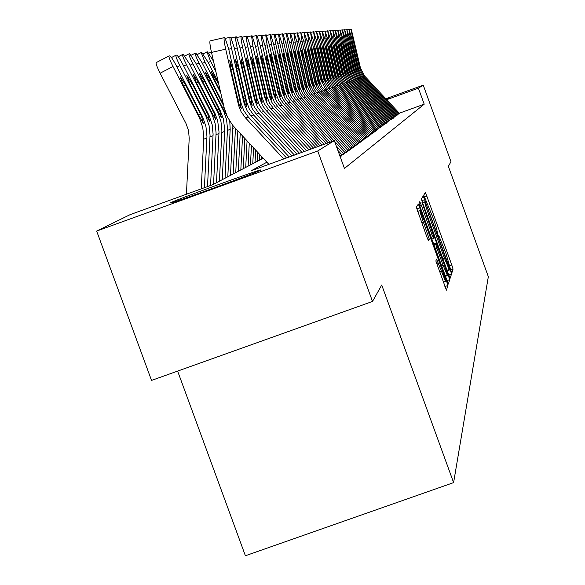 <?xml version="1.0" encoding="UTF-8"?>
<svg xmlns="http://www.w3.org/2000/svg" width="585" height="585" viewBox="0 0 585 585"><rect width="100%" height="100%" fill="white"/><g stroke="black" fill="none" stroke-linecap="round" stroke-linejoin="round"><path stroke-width="0.88" d="M450.83 270.314L451.898 272.786L453.053 269.1L451.774 264.946L426.823 196.158L425.317 192.567L423.73 195.141L432.951 217.576C435.642 225.115 436.995 229.539 437.017 230.863L437.726 234.19L438.787 236.706L439.064 236.26L445.967 253.451L450.83 270.314M170.308 202.885C174.747 200.297 254.358 171.244 260.61 169.935L261.027 170.008C258.855 171.771 177.994 201.328 170.791 202.988L170.308 202.885M386.02 98.967L388.491 98.17L386.173 99.128M435.847 260.954L446.406 290.167L447.905 285.502L446.552 281.049L418.355 203.997L416.352 207.244L426.889 237.02L428.512 240.852L429.31 239.199L423.46 222.329C420.856 215.009 419.701 211.09 419.979 210.556L424.3 220.742L441.836 269.056C444.483 276.515 445.653 280.5 445.353 281.005L436.585 259.148L435.847 260.954M385.822 98.755L423.247 85.161L450.976 161.709L448.366 166.352L488.336 276.676L453.609 482.618L381.727 285.027L372.506 301.45L317.735 150.974L96.664 231.075L130.177 214.622L212.648 184.728L263.192 158.235M423.247 85.161L418.407 88.181L386.7 99.699M266.884 162.199L251.272 170.732L334.327 140.627L344.448 168.436L424.205 104.188L418.407 88.181M334.327 140.627L317.735 150.974M448.636 274.621L450.187 278.219L451.525 273.963L450.223 269.714L423.226 195.96L421.419 198.929L422.706 203.156L448.636 274.621M446.86 280.639L449.755 279.608L448.359 284.054M419.781 205.986L421.383 205.415L419.789 201.649L418.94 202.995L420.257 207.324L448.322 284.069M421.383 205.415L432.03 234.761L433.602 238.475L434.099 237.415L422.004 202.425L449.755 279.608M397.785 114.338L399.467 113.402M396.55 115.845L396.213 115.464L397.939 114.506M394.955 117.007L394.604 116.62L396.374 115.64M393.317 118.199L392.966 117.812L394.773 116.803M391.643 119.42L391.285 119.026L393.135 117.987M389.924 120.671L389.566 120.269L391.453 119.208M388.162 121.951L387.797 121.541L389.734 120.451M386.356 123.259L385.99 122.85L387.972 121.731M384.126 124.174L386.166 123.04M382.612 125.987L382.232 125.563L384.308 124.378M380.265 126.952L382.414 125.753M378.671 128.854L378.283 128.422L380.462 127.172M376.199 129.885L378.458 128.62M374.086 131.406L376.228 130.63L377.479 129.716L376.404 130.104M371.906 132.97L374.1 132.173L375.387 131.237L374.298 131.632M369.676 134.579L371.914 133.768L373.23 132.802L372.126 133.204M367.38 136.232L369.661 135.398L371.022 134.411L369.895 134.821M365.011 137.928L367.351 137.08L368.747 136.071L367.607 136.48M362.583 139.683L364.974 138.813L366.407 137.767L365.252 138.192M360.075 141.482L362.524 140.597L364.002 139.523L362.824 139.947M357.493 143.34L360.002 142.426L361.523 141.321L360.323 141.753M354.839 145.248L357.406 144.32L358.971 143.179L357.757 143.618M352.097 147.215L354.722 146.265L356.338 145.087L355.102 145.541M349.267 149.248L351.965 148.276L353.632 147.062L352.367 147.515M346.349 151.347L349.113 150.345L350.832 149.095L349.552 149.563M343.336 153.511L346.174 152.48L347.951 151.193L346.642 151.669M340.229 155.749L343.139 154.689L344.974 153.358L343.644 153.84M340.214 156.817L341.896 155.595L340.543 156.085M424.205 104.188L399.299 113.219L364.667 76.05L360.492 68.153L351.263 29.25L352.163 36.014L351.146 36.248M177.628 371.095L245.393 555.75L453.609 482.618M372.506 301.45L151.53 380.418L96.664 231.075M449.419 268.888L426.143 204.26L425.068 201.701L424.834 202.074C424.82 203.331 426.18 207.807 428.922 215.492L444.322 257.948L449.156 269.429L449.419 268.888M443.072 265.195L447.203 274.979C447.481 274.475 446.326 270.584 443.744 263.316L436.125 243.009L435.664 244.084L436.988 248.428L443.072 265.195L441.463 265.773M398.743 113.995L363.709 76.386L359.504 68.445L352.163 36.014M399.643 113.6L399.306 113.227L398.546 113.775M359.139 65.981L359.753 65.717L360.916 71.151L359.724 68.379L355.08 48.08L354.196 42.668L355.731 47.97L355.088 48.116M359.753 65.717L355.731 47.97M397.193 115.113L361.757 77.074L357.508 69.037L350.071 36.233L349.04 36.467M398.114 114.711L362.737 76.73L358.51 68.737L351.124 36.124L348.952 29.404L350.071 36.233M357.135 66.544L357.764 66.28L358.934 71.772L357.727 68.971L353.033 48.438L352.133 42.961L353.698 48.321L353.04 48.475M357.764 66.28L353.698 48.321M395.614 116.261L359.76 77.776L355.461 69.644L347.936 36.453L346.876 36.694M395.416 116.042L396.213 115.464L360.762 77.417L356.492 69.337L349.011 36.343L346.81 29.542L347.936 36.453M355.088 67.121L355.731 66.851L356.908 72.408L355.68 69.578L350.934 48.804L350.027 43.261L351.614 48.687L350.941 48.84M355.731 66.851L351.614 48.687M393.997 117.439L357.713 78.492L353.362 70.266L345.75 36.679L344.667 36.928M393.793 117.212L394.604 116.62L358.744 78.127L354.415 69.951L346.846 36.57L344.616 29.689L345.75 36.679M352.989 67.714L353.647 67.436L354.839 73.059L353.596 70.2L348.784 49.177L347.878 43.568L349.479 49.06L348.792 49.213M353.647 67.436L349.479 49.06M392.338 118.638L355.621 79.224L351.219 70.902L343.512 36.913L342.4 37.169M392.133 118.411L392.966 117.812L356.674 78.858L352.294 70.58L344.638 36.796L342.371 29.835L343.512 36.913M350.839 68.321L351.512 68.035L352.718 73.725L351.453 70.829L346.591 49.564L345.669 43.882L347.3 49.44L346.598 49.601M351.512 68.035L347.3 49.44M390.641 119.874L353.472 79.977L349.018 71.553L341.216 37.155L340.082 37.411M390.429 119.64L391.285 119.026L354.554 79.597L350.123 71.224L342.371 37.03L340.068 29.989L341.216 37.155M348.638 68.942L349.333 68.65L350.539 74.412L349.26 71.48L344.331 49.952L343.41 44.204L345.062 49.827L344.346 49.988M349.333 68.65L345.062 49.827M388.901 121.132L351.278 80.752L346.766 72.218L338.869 37.396L337.706 37.667M388.689 120.898L389.566 120.269L352.382 80.364L347.899 71.882L340.053 37.272L337.706 30.149L338.869 37.396M346.386 69.578L347.095 69.279L348.316 75.114L347.015 72.145L342.028 50.354L341.092 44.533L342.773 50.222L342.035 50.39M347.095 69.279L342.773 50.222M387.116 122.426L349.026 81.542L344.455 72.906L336.463 37.652L335.263 37.923M386.904 122.192L387.797 121.541L350.159 81.139L345.618 72.562L337.669 37.52L335.293 30.303L336.463 37.652M344.075 70.229L344.799 69.922L346.035 75.831L344.711 72.832L339.658 50.763L338.722 44.869L340.426 50.632L339.666 50.807M344.799 69.922L340.426 50.632M385.288 123.757L346.715 82.353L342.093 73.608L333.991 37.908L332.763 38.186M385.069 123.515L385.99 122.85L347.878 81.944L343.285 73.257L335.234 37.776L332.814 30.471L333.991 37.908M341.706 70.895L342.452 70.58L343.695 76.562L342.349 73.527L337.238 51.188L336.287 45.221L338.02 51.049L337.245 51.231M342.452 70.58L338.02 51.049M383.416 125.117L344.346 83.18L339.666 74.324L331.461 38.171L330.203 38.456M384.506 124.605L345.538 82.763L340.887 73.966L332.733 38.04L330.269 30.639L331.461 38.171M339.278 71.582L340.039 71.26L341.296 77.322L339.929 74.251L334.744 51.619L333.794 45.572L335.549 51.48L334.759 51.663M340.039 71.26L335.549 51.48M381.493 126.514L341.918 84.035L337.172 75.063L328.858 38.442L327.571 38.734M381.266 126.265L382.232 125.563L343.139 83.604L338.43 74.69L330.167 38.303L327.666 30.808L328.858 38.442M336.784 72.284L337.567 71.955L338.832 78.097L337.443 74.982L332.192 52.065L331.234 45.937L333.019 51.919L332.207 52.109M337.567 71.955L333.019 51.919M379.519 127.947L339.424 84.913L334.62 75.823L326.196 38.72L324.872 39.02M380.667 127.398L340.682 84.467L335.907 75.443L327.534 38.581L324.989 30.99L326.196 38.72M334.225 73.008L335.029 72.672L336.309 78.887L334.898 75.736L329.574 52.518L328.609 46.317L330.423 52.372L329.589 52.562M335.029 72.672L330.423 52.372M377.493 129.417L336.865 85.805L331.995 76.598L323.454 39.005L322.101 39.312M377.259 129.161L378.283 128.422L338.152 85.359L333.318 76.211L324.836 38.859L322.247 31.166L323.454 39.005M331.6 73.747L332.426 73.403L333.713 79.706L332.28 76.518L326.891 52.986L325.911 46.698L327.754 52.84L326.898 53.03M332.426 73.403L327.754 52.84M375.409 130.923L334.24 86.734L329.304 77.395L320.646 39.297L319.249 39.612M376.616 130.345L335.563 86.266L330.657 76.993L322.057 39.151L319.425 31.356L320.646 39.297M328.909 74.507L329.75 74.149L331.051 80.54L329.596 77.308L324.127 53.469L323.147 47.093L325.019 53.315L324.134 53.513M329.75 74.149L325.019 53.315M373.274 132.473L331.541 87.677L326.532 78.222L317.757 39.597L316.324 39.926M374.51 131.881L332.894 87.202L327.929 77.805L319.213 39.444L316.529 31.546L317.757 39.597M326.137 75.289L327.008 74.924L328.317 81.403L326.832 78.127L321.289 53.959L320.302 47.502L322.203 53.805L321.304 54.01M327.008 74.924L322.203 53.805M371.073 134.067L328.763 88.649L323.688 79.063L314.788 39.904L313.319 40.241M372.345 133.453L330.159 88.159L325.121 78.639L316.288 39.751L313.553 31.744L314.788 39.904M323.293 76.094L324.185 75.714L325.509 82.288L324.002 78.968L318.379 54.471L317.377 47.919L319.315 54.303L318.386 54.515M324.185 75.714L319.315 54.303M368.821 135.705L325.911 89.651L320.763 79.926L311.739 40.219L310.226 40.57M370.115 135.069L327.344 89.147L322.24 79.494L313.275 40.065L310.489 31.948L311.739 40.219M320.368 76.92L321.282 76.533L322.62 83.194L321.085 79.831L315.381 54.99L314.372 48.343L316.346 54.822L315.395 55.041M321.282 76.533L316.346 54.822M366.495 137.395L320.522 87.494L317.947 81.6L308.602 40.548L307.045 40.906M367.833 136.736L322.013 86.997L319.461 81.147L310.182 40.387L307.344 32.153L308.602 40.548M317.355 77.768L318.298 77.374L319.651 84.13L318.086 80.723L312.302 55.524L311.286 48.789L313.297 55.356L312.31 55.575M318.298 77.374L313.297 55.356M364.104 139.128L317.465 88.51L314.862 82.529L305.37 40.884L303.769 41.25M365.479 138.448L319.008 87.999L316.419 82.061L307.001 40.716L304.105 32.365L305.37 40.884M314.262 78.639L315.235 78.236L316.595 85.088L315.001 81.637L309.129 56.08L308.105 49.242L310.152 55.897L309.143 56.131M315.235 78.236L310.152 55.897M361.647 140.912L316.851 92.832L314.328 89.549L311.476 82.682L302.05 41.228L300.397 41.608M363.051 140.21L315.907 89.022L313.282 83.004L303.725 41.06L300.77 32.592L302.05 41.228M311.074 79.538L312.076 79.121L313.45 86.083L311.827 82.58L305.867 56.643L304.836 49.703L306.92 56.46L305.882 56.701M312.076 79.121L306.92 56.46M359.11 142.747L313.655 93.958L311.088 90.624L308.397 84.474L298.628 41.586L296.924 41.974M360.557 142.023L315.264 93.388L312.719 90.083L310.05 83.977L300.354 41.411L297.341 32.819L298.628 41.586M307.79 80.467L308.821 80.035L310.211 87.099L308.558 83.545L302.503 57.228L301.472 50.186L303.593 57.045L302.518 57.286M308.821 80.035L303.593 57.045M356.506 144.641L310.357 95.114L307.754 91.728L305.026 85.483L295.103 41.952L293.348 42.354M357.991 143.888L312.017 94.529L309.436 91.172L306.723 84.971L296.88 41.769L294.189 33.031L293.809 33.053L295.103 41.952M304.412 81.425L305.472 80.979L306.876 88.152L305.187 84.547L299.045 57.835L297.999 50.683L300.163 57.637L299.059 57.893M305.472 80.979L300.163 57.637M353.815 146.594L306.957 96.306L304.317 92.869L301.546 86.529L291.469 42.332L289.663 42.742M355.344 145.811L308.668 95.706L306.05 92.298L303.301 86.002L293.297 42.142L290.555 33.272L290.167 33.294L291.469 42.332M300.931 82.405L302.021 81.944L303.439 89.234L301.721 85.571L295.476 58.456L294.423 51.188L296.632 58.251L295.491 58.515M302.021 81.944L296.632 58.251M351.044 148.605L303.454 97.534L300.77 94.046L297.962 87.604L287.725 42.72L285.853 43.144M352.616 147.8L305.224 96.913L302.555 93.454L299.769 87.063L289.612 42.522L286.811 33.513L286.409 33.542L287.725 42.72M297.341 83.421L298.467 82.946L299.9 90.346L298.138 86.631L291.798 59.092L290.738 51.714L292.99 58.888L291.813 59.151M298.467 82.946L292.99 58.888M348.177 150.681L299.842 98.806L297.114 95.26L294.262 88.715L283.857 43.122L281.933 43.561M349.801 149.848L301.663 98.163L298.957 94.653L296.127 88.159L285.802 42.924L282.95 33.769L282.533 33.798L283.857 43.122M293.633 84.467L294.796 83.977L296.244 91.494L294.445 87.728L288.003 59.75L286.935 52.255L289.231 59.538L288.017 59.816M294.796 83.977L289.231 59.538M261.656 159.04L261.773 156.714M259.484 160.18L259.777 154.572M345.23 152.824L334.627 141.438M333.984 140.751L296.112 100.115L292.873 95.735L290.438 89.863L279.864 43.539L277.882 43.992M346.898 151.954L297.992 99.45L295.242 95.882L292.361 89.286L281.875 43.327L278.965 34.032L278.533 34.062L279.864 43.539M289.809 85.549L291.008 85.037L292.471 92.686L290.635 88.861L284.091 60.438L283.016 52.818L285.356 60.211L284.105 60.496M291.008 85.037L285.356 60.211M257.283 161.328L257.744 152.392M255.045 162.506L255.674 150.177M342.181 155.04L337.896 150.433M330.159 142.133L292.266 101.461L288.968 97.015L286.27 90.156L275.747 43.97L273.692 44.438M332.09 141.438L294.204 100.781L290.935 96.371L288.485 90.456L277.824 43.751L274.855 34.31L274.409 34.332L275.747 43.97M343.9 154.133L336.243 145.899M285.86 86.66L287.103 86.141L288.573 93.907L286.701 90.024L280.047 61.14L278.965 53.396L281.356 60.913L280.061 61.206M287.103 86.141L281.356 60.913M252.771 163.698L253.576 147.925M250.46 164.911L251.44 145.636M326.218 143.566L288.281 102.858L284.939 98.338L282.423 92.276L271.491 44.409L269.371 44.899M328.207 142.842L290.292 102.156L286.972 97.673L284.252 90.755L273.634 44.189L270.606 34.588L270.138 34.617L271.491 44.409M340.806 156.385L339.571 155.04M281.787 87.816L283.067 87.275L284.551 95.172L282.643 91.231L275.871 61.864L274.774 53.995L277.217 61.63L275.886 61.937M283.067 87.275L277.217 61.63M248.113 166.14L249.276 143.303M245.722 167.39L247.067 140.934M322.138 145.043L284.171 104.305L280.763 99.706L277.977 92.613L267.089 44.869L264.895 45.367M324.192 144.298L286.248 103.574L282.869 99.019L280.332 92.898L269.312 44.635L266.212 34.881L265.729 34.91L267.089 44.869M277.568 89.008L278.891 88.445L279.652 92.116L280.369 96.488L278.438 92.474L271.55 62.617L270.453 54.61L272.946 62.376L271.564 62.69M278.891 88.445L272.946 62.376M243.287 168.67L244.822 138.528M240.815 169.964L242.534 136.078M317.918 146.572L279.915 105.797L276.456 101.117L273.853 94.85L262.541 45.345L260.267 45.864M320.046 145.804L282.065 105.044L278.628 100.408L275.813 93.249L264.837 45.103L261.67 35.18L261.173 35.21L262.541 45.345M273.21 90.236L274.577 89.659L275.345 93.388L276.091 97.834L274.094 93.761L267.082 63.392L265.978 55.246L268.53 63.143L267.096 63.465M274.577 89.659L268.53 63.143M213.488 61.154L207.521 51.846L206.936 51.911L210.622 61.359L208.231 62.602M238.3 171.281L240.216 133.585M235.74 172.626L237.846 131.047M215.887 71.597L210.622 61.359M313.545 148.159L275.513 107.34L271.988 102.58L269.341 96.203L257.831 45.835L255.477 46.369M315.754 147.362L277.736 106.565L274.241 101.841L271.615 95.516L260.201 45.586L256.969 35.495L256.449 35.524L257.831 45.835M268.69 91.509L270.109 90.916L270.892 94.712L271.637 99.238L269.597 95.092L262.46 64.196L261.349 55.911L263.959 63.94L262.475 64.277M270.109 90.916L263.959 63.94M218.315 82.222L207.792 61.747L201.788 52.46L201.181 52.526L204.911 62.142L202.432 63.429M233.137 173.986L235.441 128.466M230.49 175.376L232.91 125.599M220.794 93.037L204.911 62.142M211.17 71.421L214.205 79.136L220.348 91.077M211.222 71.399L218.761 84.16M309.026 149.797L270.957 108.942L267.367 104.101L264.427 96.627L252.947 46.339L250.512 46.895M311.308 148.97L273.253 108.137L269.7 103.333L267.031 96.898L255.411 46.083L252.098 35.817L251.565 35.846L252.947 46.339M264.018 92.832L265.488 92.211L267.031 100.686L264.939 96.474L257.671 65.03L256.552 56.591L259.221 64.76L257.692 65.111M265.488 92.211L259.221 64.76M223.316 104.042L201.979 62.544L195.851 53.089L195.214 53.162C194.842 53.908 196.099 57.176 198.995 62.953L196.428 64.284M227.792 176.794L230.183 129.365L229.773 121.219M225.042 178.228L227.506 128.839L226.592 119.698L223.653 110.974L198.995 62.953M226.775 115.567L222.731 107.991L224.128 107.589L211.492 52.423C209.978 45.476 209.525 41.63 210.132 40.884L224.282 37.645C223.711 38.383 224.187 42.23 225.7 49.177L211.492 52.423M205.393 72.401L208.472 80.255L222.731 107.991M205.437 72.379L210.329 79.896L223.77 106.046M304.339 151.493L266.233 110.602L262.577 105.666L259.586 98.061L247.894 46.866L245.371 47.443M306.701 150.637L268.617 109.768L264.5 103.991L262.029 97.337L250.446 46.603L247.06 36.153L246.504 36.175C246.022 36.862 246.49 40.423 247.894 46.866M259.177 94.2L260.698 93.556L261.51 97.49L262.255 102.192L260.12 97.907L252.713 65.893L251.587 57.301L254.321 65.615L252.735 65.973M260.698 93.556L254.321 65.615M222.249 179.697L224.728 129.855L223.448 119.121L220.157 110.441L195.953 63.37L189.686 53.747L189.035 53.82C188.633 54.588 189.913 57.915 192.86 63.794L190.198 65.176M219.404 181.189L221.905 130.894L220.969 121.578L217.978 112.7L192.86 63.794M219.631 110.594L221.452 117.526L217.825 111.135L202.52 81.41L199.448 73.388L204.45 81.037L219.631 110.594L220.157 110.441M299.483 153.255L261.334 112.32L257.612 107.296L254.563 99.552L242.651 47.414L240.033 48.014M301.933 152.371L263.111 110.682L259.616 105.571L257.1 98.799L245.298 47.136L241.832 36.497L241.254 36.526C240.757 37.221 241.217 40.848 242.651 47.414M254.161 95.618L255.74 94.953L257.312 103.75L255.118 99.391L247.572 66.785L246.439 58.032L249.239 66.5L247.594 66.873M255.74 94.953L249.239 66.5M216.501 182.71L219.024 131.947L217.715 121.015L215.061 113.585L189.708 64.226L183.302 54.427L182.622 54.5C182.206 55.29 183.493 58.675 186.498 64.672L183.727 66.105M213.547 184.26L216.084 133.022L215.134 123.537L212.084 114.492L186.498 64.672M213.81 112.335L215.653 119.398L211.938 112.89L196.348 82.617L193.233 74.434L198.344 82.222L213.81 112.335L214.359 112.166M294.438 155.083L256.252 114.104L252.457 108.985L249.612 102.126L237.217 47.977L234.497 48.599M296.983 154.162L258.811 113.205L254.548 107.216L251.981 100.313L239.96 47.692L236.413 36.855L235.814 36.884C235.287 37.594 235.755 41.294 237.217 47.977M248.947 97.088L250.592 96.401L252.179 105.359L249.927 100.927L242.234 67.714L241.1 58.8L243.967 67.414L242.256 67.801M250.592 96.401L243.967 67.414M210.556 185.489L213.094 134.119L212.136 124.539L209.057 115.413L183.222 65.118C179.99 58.99 177.803 55.663 176.67 55.136L175.961 55.209C175.522 56.014 176.831 59.473 179.887 65.579L177.014 67.063M207.507 186.593L210.052 135.237L209.079 125.563L205.971 116.349L179.887 65.579M207.777 114.133L209.635 121.336L205.832 114.718L189.942 83.86L186.783 75.523L192.019 83.458L207.777 114.133L208.348 113.965M289.202 156.977L250.972 115.954L247.111 110.74L244.208 103.75L231.565 48.562L228.742 49.213M291.849 156.019L253.634 115.018L249.29 108.92L246.68 101.892L234.417 48.27L230.782 37.228L230.161 37.257C229.612 37.981 230.08 41.747 231.565 48.562M243.543 98.616L245.247 97.9L246.848 107.04L244.537 102.521L236.698 68.679L235.558 59.59L238.49 68.365L236.72 68.774M245.247 97.9L238.49 68.365M204.406 187.719L206.944 136.371L205.964 126.609L202.82 117.3L176.487 66.039C173.189 59.794 170.952 56.409 169.774 55.867L169.043 55.948C168.582 56.774 169.906 60.299 173.021 66.514L160.114 73.198C157.007 66.982 155.698 63.451 156.188 62.61L168.97 55.999M201.247 188.86L203.777 137.534L202.783 127.676L199.617 118.28L173.021 66.514M186.432 194.227L189.204 138.374L188.575 130.704L185.971 123.45L160.114 73.198M201.511 116.005L203.383 123.355L199.485 116.612L183.28 85.154L180.085 76.65L185.438 84.737L201.511 116.005L202.103 115.83M283.769 158.952L245.488 117.877L241.02 111.596L238.592 105.439L225.7 49.177M268.881 164.348L232.706 125.344L227.411 116.956L224.128 107.589M286.511 157.957L248.259 116.912L243.828 110.689L241.166 103.523L228.662 48.869L224.933 37.615L224.282 37.645M237.927 100.21L239.696 99.465L241.312 108.781L238.943 104.181L230.943 69.681L229.795 60.409L232.808 69.359L230.965 69.776M239.696 99.465L232.808 69.359M438.618 236.42L438.984 236.289M424.271 197.079L426.823 196.158M449.902 265.612L451.774 264.946M450.699 269.941L453.053 269.1M421.858 200.67L424.79 199.609M447.24 270.782L450.223 269.714M448.753 274.95L451.525 273.963M422.516 202.615L425.046 201.708M422.604 202.878L424.834 202.074M427.379 216.048L428.922 215.492M442.786 258.504L444.322 257.948M447.028 270.197L449.163 269.429L447.028 270.19M430.421 235.338L432.03 234.761M431.796 239.126L433.602 238.475L431.796 239.119M445.309 276.376L448.432 275.257M433.536 243.93L436.125 243.009M433.836 244.742L435.664 244.084M435.379 248.998L436.988 248.428M436.527 263.499L438.187 262.906M439.445 271.623L441.127 271.023M421.778 222.929L423.46 222.329M426.289 235.367L427.971 234.761M427.928 239.696L429.31 239.199M416.769 208.955L419.971 207.807M443.291 282.219L446.552 281.049M444.878 286.584L447.905 285.502M364.667 76.05L363.709 76.386M349.347 29.652L351.051 29.265M362.737 76.73L361.757 77.074M397.778 114.331L396.996 114.894M347.212 29.798L348.952 29.404M360.762 77.417L359.76 77.776M345.026 29.952L346.81 29.542M358.744 78.127L357.713 78.492M342.795 30.106L344.616 29.689M356.674 78.858L355.621 79.224M340.499 30.266L342.371 29.835M354.554 79.597L353.472 79.977M338.152 30.427L340.068 29.989M352.382 80.364L351.278 80.752M335.746 30.596L337.706 30.149M350.159 81.139L349.026 81.542M333.282 30.764L335.293 30.303M347.878 81.944L346.715 82.353M330.752 30.939L332.814 30.471M345.538 82.763L344.346 83.18M384.14 124.188L383.19 124.868M328.163 31.122L330.269 30.639M343.139 83.604L341.918 84.035M325.501 31.305L327.666 30.808M340.682 84.467L339.424 84.913M380.287 126.974L379.292 127.691M322.766 31.495L324.989 30.99M338.152 85.359L336.865 85.805M319.966 31.692L322.247 31.166M335.563 86.266L334.24 86.734M376.221 129.907L375.175 130.667M317.085 31.89L319.425 31.356M332.894 87.202L331.541 87.677M374.108 131.435L373.033 132.21M314.123 32.095L316.529 31.546M330.159 88.159L328.763 88.649M371.943 133L370.832 133.804M311.081 32.307L313.553 31.744M327.344 89.147L325.911 89.651M369.713 134.616L368.572 135.435M307.951 32.526L310.489 31.948M324.456 90.163L322.978 90.682M367.417 136.268L366.247 137.117M304.734 32.753L307.344 32.153M321.479 91.209L319.958 91.743M365.055 137.98L363.848 138.85M301.421 32.979L304.105 32.365M318.415 92.284L316.851 92.832M362.627 139.735L361.384 140.627M298.006 33.221L300.77 32.592M315.264 93.388L313.655 93.958M360.126 141.541L358.846 142.462M294.496 33.469L297.341 32.819M305.187 84.547L304.822 84.657M306.525 84.152L306.16 84.255M312.017 94.529L310.357 95.114M357.552 143.398L356.236 144.349M290.877 33.718L293.809 33.053M301.721 85.571L301.341 85.688M303.096 85.169L302.716 85.278M308.668 95.706L306.957 96.306M354.898 145.314L353.545 146.294M287.14 33.981L290.167 33.294M298.138 86.631L297.75 86.748M299.557 86.214L299.169 86.331M305.224 96.913L303.454 97.534M352.163 147.296L350.766 148.305M283.294 34.252L286.409 33.542M294.445 87.728L294.043 87.852M295.908 87.297L295.513 87.414M301.663 98.163L299.842 98.806M349.34 149.329L347.899 150.374M279.323 34.53L282.533 33.798M290.635 88.861L290.219 88.978M292.149 88.408L291.732 88.532M297.992 99.45L296.112 100.115M346.43 151.435L344.945 152.51M275.221 34.815L278.533 34.062M286.701 90.024L286.27 90.156M288.266 89.563L287.835 89.688M294.204 100.781L292.266 101.461M343.424 153.606L341.889 154.718M270.987 35.115L274.409 34.332M282.643 91.231L282.197 91.362M284.252 90.755L283.813 90.88M290.292 102.156L288.281 102.858M340.324 155.851L339.958 156.107M266.606 35.422L270.138 34.617M278.438 92.474L277.977 92.613M280.105 91.984L279.652 92.116M286.248 103.574L284.171 104.305M262.08 35.743L265.729 34.91M208.86 53.213L211.375 51.904L208.852 53.206M274.094 93.761L273.619 93.907M275.813 93.249L275.345 93.388M282.065 105.044L279.915 105.797M257.393 36.073L261.173 35.21M206.9 51.933L203.17 53.864L206.885 51.948M269.597 95.092L269.107 95.245M271.381 94.565L270.892 94.712M277.736 106.565L275.513 107.34M252.544 36.416L256.449 35.524M232.867 128.371L234.709 127.684M201.145 52.548L197.284 54.544L201.123 52.562M216.004 78.792L214.439 79.597M264.939 96.474L264.427 96.627M266.789 95.925L266.285 96.079M273.253 108.137L270.957 108.942M247.521 36.767L251.565 35.846M222.973 109.6L223.492 109.439M227.455 130.375L230.183 129.365M191.185 55.261L195.156 53.198L191.178 55.253M210.329 79.896L208.713 80.73M260.12 97.907L259.586 98.061M262.029 97.337L261.51 97.49M268.617 109.768L266.233 110.602M242.314 37.14L246.504 36.175M217.284 111.296L217.825 111.135M221.854 132.459L224.684 131.406M188.992 53.842L184.853 55.984L188.97 53.857M204.45 81.037L202.768 81.9M217.057 109.68L218.885 109.117M255.118 99.391L254.563 99.552M257.1 98.799L256.559 98.96M263.806 111.45L261.334 112.32M236.91 37.52L241.254 36.526M211.382 113.059L211.938 112.89M216.033 134.616L218.973 133.526M182.571 54.522L178.286 56.745L182.557 54.544M198.344 82.222L196.611 83.121M211.156 111.413L213.057 110.828M249.927 100.927L249.356 101.095M251.981 100.313L251.426 100.481M258.811 113.205L256.252 114.104M231.302 37.915L235.814 36.884M205.255 114.887L205.832 114.718M210 136.853L213.05 135.727M171.471 57.549L175.895 55.253L171.463 57.542M192.019 83.458L190.213 84.386M205.035 113.212L207.01 112.598M244.537 102.521L243.945 102.697M246.68 101.892L246.095 102.061M253.634 115.018L250.972 115.954M225.481 38.332L230.161 37.257M198.885 116.788L199.485 116.612M203.726 139.186L206.893 138.009M185.438 84.737L183.566 85.703M198.673 115.077L200.721 114.441M238.943 104.181L238.329 104.364M241.166 103.523L240.559 103.706M248.259 116.912L245.488 117.877M445.083 275.74L447.203 274.979M443.137 281.794L445.353 281.005M417.595 211.412L419.898 210.585M168.992 55.977L156.188 62.61"/></g></svg>
